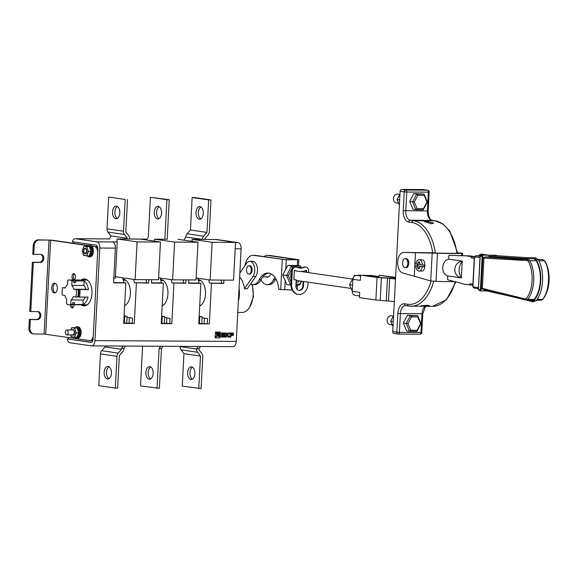 <?xml version="1.0" encoding="UTF-8"?>
<svg xmlns="http://www.w3.org/2000/svg" width="578" height="578" viewBox="0 0 578 578"><rect width="100%" height="100%" fill="white"/><g stroke="black" fill="none" stroke-linecap="round" stroke-linejoin="round"><path stroke-width="0.87" d="M85.067 253.547A2.464 1.423 -89.7 0 0 85.183 253.554A2.464 1.423 -89.7 0 0 86.621 251.192A2.464 1.423 -89.7 0 0 85.327 248.627A2.464 1.423 -89.7 0 0 85.212 248.619A2.464 1.423 -89.7 0 0 83.774 250.982A2.464 1.423 -89.7 0 0 85.067 253.547M89.272 255.686A4.588 2.652 -89.7 0 0 91.779 251.163A4.588 2.652 -89.7 0 0 89.366 246.539A4.588 2.652 -89.7 0 0 89.149 246.517A4.588 2.652 -89.7 0 0 88.94 246.531M90.63 250.455A4.588 2.652 -89.7 0 0 90.587 250.043A4.588 2.652 -89.7 0 0 90.414 249.147A4.588 2.652 -89.7 0 0 90.161 248.41A4.588 2.652 -89.7 0 0 89.944 247.948L89.583 246.748L84.099 246.293L89.583 246.748L89.915 247.854M89.872 254.334L89.583 254.768A4.588 2.652 -89.7 0 0 89.872 254.334A4.588 2.652 -89.7 0 0 90.175 253.72A4.588 2.652 -89.7 0 0 90.435 252.918A4.588 2.652 -89.7 0 0 90.515 252.535M87.271 255.888A5.737 3.316 -89.7 0 0 88.824 256.82A5.737 3.316 -89.7 0 0 89.091 256.842A5.737 3.316 -89.7 0 0 92.437 251.358A5.737 3.316 -89.7 0 0 89.424 245.39A5.737 3.316 -89.7 0 0 89.157 245.375A5.737 3.316 -89.7 0 0 87.242 246.409L86.548 246.307M89.763 256.827A5.737 3.316 -89.7 0 0 90.031 256.849A5.737 3.316 -89.7 0 0 93.376 251.365A5.737 3.316 -89.7 0 0 90.363 245.397A5.737 3.316 -89.7 0 0 90.096 245.375L89.157 245.375M89.222 255.816L89.612 254.855L89.099 255.895L86.671 255.881L88.434 251.531L86.873 246.951L88.434 251.531L90.869 251.546L89.879 247.854M89.222 255.657L90.464 252.543M90.905 251.524L90.573 250.447M87.271 246.416L88.188 246.524M86.873 246.951L84.099 246.293L82.329 250.642M82.293 250.664L83.615 255.44L86.628 255.873M83.521 255.216L86.671 255.881L88.094 251.509M79.822 289.636A12.391 7.167 -89.7 0 1 79.952 293.4A12.391 7.167 -89.7 0 1 79.432 297.063L78.384 296.911A10.671 6.17 -89.7 0 0 78.962 293.256A10.671 6.17 -89.7 0 0 78.767 289.484L88.427 289.679A12.391 7.167 -89.7 0 0 84.193 280.944L83.955 285.438A8.2 4.747 90.3 0 1 85.833 289.303L88.427 289.679M78.384 296.911L77.777 296.904M77.741 297.056A12.391 7.167 -89.7 0 0 78.268 293.386A12.391 7.167 -89.7 0 0 78.131 289.621L76.26 289.614A12.391 7.167 90.3 0 1 76.397 293.378A12.391 7.167 90.3 0 1 75.87 297.041L77.741 297.056M84.193 280.944L75.581 280.894A12.391 7.167 -89.7 0 0 72.886 279.969A12.391 7.167 -89.7 0 0 72.04 280.048M79.432 297.063L88.037 297.114A12.391 7.167 -89.7 0 1 82.957 304.49L74.345 304.44A12.391 7.167 -89.7 0 1 72.749 304.743A12.391 7.167 -89.7 0 1 71.91 304.657A3.042 1.756 -89.7 0 0 72.951 307.691M72.026 280.879L73.897 280.886A12.391 7.167 -89.7 0 0 71.202 279.962L69.331 279.947A12.391 7.167 90.3 0 1 72.026 280.879L71.788 285.373L83.955 285.438M75.87 297.041L73.276 296.666A8.2 4.747 90.3 0 1 71.029 299.931L70.791 304.425A12.391 7.167 90.3 0 1 69.194 304.729A12.391 7.167 90.3 0 1 66.499 303.797L66.73 299.303A8.2 4.747 90.3 0 1 64.859 295.437L62.258 295.062A12.391 7.167 90.3 0 1 62.648 287.627L65.249 288.01A8.2 4.747 90.3 0 1 67.496 284.744L67.734 280.251A12.391 7.167 90.3 0 1 69.331 279.947M62.648 287.627L65.343 287.757M69.194 304.729L71.065 304.736A12.391 7.167 -89.7 0 0 72.662 304.433L70.791 304.425M72.662 304.433L72.756 302.619L74.446 302.634L74.345 304.44M71.029 299.931L83.196 299.996L82.957 304.49M75.581 280.894L75.487 282.707L73.803 282.7L73.897 280.886M78.131 289.621L77.084 289.47L78.767 289.484M71.788 285.373A8.2 4.747 90.3 0 1 73.666 289.238L85.833 289.303M73.666 289.238L76.26 289.614M85.298 297.099A8.2 4.747 90.3 0 1 83.196 299.996M75.487 282.707A10.671 6.17 -89.7 0 0 73.847 281.826M72.756 303.024L72.741 303.024A10.671 6.17 -89.7 0 0 74.446 302.634M154.485 241.142L154.586 239.176L174.607 242.095L172.634 279.817L158.603 277.772M167.187 239.234L154.586 239.176M177.981 239.306L198.001 242.225L174.607 242.095M198.001 242.225L196.029 279.947L172.634 279.817M116.908 241.9L117.059 238.967L137.08 241.886L135.108 279.608L115.94 276.819A15.931 9.219 -89.7 0 0 115.477 275.511M137.08 241.886L160.474 242.016L140.454 239.097L117.059 238.967M160.474 242.016L158.502 279.738L135.108 279.608M192.004 241.351L192.113 239.386L212.133 242.305L210.154 280.027L196.13 277.982M235.521 242.608L238.107 242.623L216.829 239.523L192.113 239.386M215.507 239.516L235.528 242.435L212.133 242.305M235.528 242.435L233.548 280.157L210.154 280.027M251.972 284.477A19.161 11.083 90.3 0 1 241.994 312.445L237.782 312.423M239.054 288.162A19.161 11.083 90.3 0 1 238.367 301.29M249.104 265.808A4.133 2.391 -89.7 0 0 248.916 265.793A4.133 2.391 -89.7 0 0 246.51 269.579A4.133 2.391 -89.7 0 0 248.677 274.037A4.133 2.391 -89.7 0 0 248.865 274.051A4.133 2.391 -89.7 0 0 251.271 270.273A4.133 2.391 -89.7 0 0 249.104 265.808M249.515 274.044A4.133 2.391 -89.7 0 0 249.71 274.059A4.133 2.391 -89.7 0 0 252.116 270.107A4.133 2.391 -89.7 0 0 249.949 265.815A4.133 2.391 -89.7 0 0 249.754 265.801A4.133 2.391 -89.7 0 0 249.559 265.815M239.841 273.091L246.546 263.358A8.605 4.978 90.3 0 1 249.783 261.328A8.605 4.978 90.3 0 1 254.421 266.985A8.605 4.978 90.3 0 1 252.918 276.501L244.472 288.776A19.161 11.083 -89.7 0 0 239.639 277.028M249.783 261.328L252.586 261.343A8.605 4.978 90.3 0 1 257.224 267A8.605 4.978 90.3 0 1 255.729 276.515L247.276 288.79L244.472 288.776M270.771 273.734A7.109 4.111 90.3 0 1 267.238 277.137A7.109 4.111 90.3 0 1 266.906 277.115A7.109 4.111 90.3 0 1 266.082 276.848M263.951 256.618A14.623 8.46 90.3 0 1 267.361 255.404L269.088 255.411A14.623 8.46 90.3 0 1 269.774 255.462L298.812 259.753L286.276 259.782L285.778 269.261M274.933 277.476A19.479 11.271 -89.7 0 0 273.582 279.701A14.623 8.46 90.3 0 1 267.195 284.651A14.623 8.46 90.3 0 1 266.516 284.6A14.623 8.46 90.3 0 1 260.953 279.81M267.361 255.404A14.623 8.46 90.3 0 1 268.04 255.454L296.984 259.674L284.448 259.601L255.505 255.382A14.623 8.46 -89.7 0 0 254.819 255.332L253.085 255.324A14.623 8.46 90.3 0 1 253.771 255.375L286.276 259.782M292.136 290.004L278.849 289.434A19.479 11.271 -89.7 0 0 267.824 273.033A19.479 11.271 -89.7 0 0 259.312 279.622A14.623 8.46 90.3 0 1 252.926 284.571A14.623 8.46 90.3 0 1 252.246 284.521A14.623 8.46 90.3 0 1 250.585 283.986M244.928 265.707A14.623 8.46 90.3 0 1 253.085 255.324M252.926 284.571L254.66 284.586A14.623 8.46 -89.7 0 0 261.046 279.636A19.479 11.271 90.3 0 1 268.691 273.098M275.793 278.842A19.479 11.271 -89.7 0 0 275.316 279.716A14.623 8.46 90.3 0 1 268.929 284.658L267.195 284.651M299.483 280.93A6.77 5.505 -81.7 0 1 296.088 282.396M291.276 278.827A6.77 5.505 -81.7 0 1 290.777 275.627A6.77 5.505 -81.7 0 1 291.608 272.426M291.565 273.271A5.621 4.573 98.3 0 0 291.052 275.533A5.621 4.573 98.3 0 0 291.326 277.801M296.153 281.074A5.621 4.573 98.3 0 0 297.359 280.619M293.913 267.238L292.771 267.231L288.357 275.612L291.102 282.151M296.001 284.058L299.83 284.08L301.348 281.197M302.59 271.761L302.424 271.364M301.022 268.019L300.712 267.274L296.933 267.253M301.694 281.248L299.65 285.127L295.943 285.106M288.357 275.612L286.616 275.511L291.63 265.988L300.654 266.039L296.817 265.483L287.793 265.432L282.786 274.947L286.796 284.521L290.626 285.077L286.616 275.511L282.786 274.947M300.712 267.274L300.654 266.039L301.456 267.961M302.858 271.306L303.082 271.833M292.771 267.231L291.63 265.988L287.793 265.432M299.65 285.127L299.83 284.08M353.216 277.729L349.56 284.679L352.558 285.12M349.56 284.679L352.248 291.088M360.607 275.193L355.983 275.366M354.567 275.164L353.628 276.956M363.338 275.207L364.826 275.388M308.58 272.635L308.652 271.183A4.133 3.36 98.3 0 0 305.878 267.072A4.133 3.36 98.3 0 0 305.502 267.05L304.895 267.043A12.189 9.913 -81.7 0 1 299.498 268.076A12.189 9.913 -81.7 0 1 296.471 267L295.864 266.993A4.133 3.36 98.3 0 0 292.28 271.089L291.579 284.405A10.036 8.164 98.3 0 0 298.32 294.383A10.036 8.164 98.3 0 0 307.958 284.499L308.074 282.18M306.535 272.332L306.643 270.258A23.004 18.706 -81.7 0 1 298.335 271.32A23.004 18.706 -81.7 0 1 294.383 270.186L293.884 279.788L296.218 279.803L295.907 285.807A4.646 3.779 98.3 0 0 299.028 290.423A4.646 3.779 98.3 0 0 303.486 285.843L303.71 281.544M296.471 267L295.264 266.906A4.133 3.36 98.3 0 0 291.68 271.003L290.987 284.318A10.036 8.164 98.3 0 0 297.728 294.296L298.32 294.383M305.878 267.072L305.285 266.985A4.133 3.36 98.3 0 0 304.909 266.964L304.295 266.957A12.189 9.913 -81.7 0 1 299.202 268.033M298.732 290.366A4.646 3.779 98.3 0 0 302.894 285.756L303.118 281.457M305.943 272.245L306.029 270.49M298.335 271.32L297.735 271.234A23.004 18.706 -81.7 0 1 294.375 270.345M293.884 279.709L296.218 279.803M304.895 267.043L304.295 266.957M393.589 315.639L390.67 321.195L393.278 321.57M390.67 321.195L393.004 326.772M399.962 194.02L397.043 199.569L399.651 199.952M397.043 199.569L399.384 205.147M415.813 265.808A5.679 3.287 -89.7 0 0 418.783 271.06A5.679 3.287 -89.7 0 0 419.057 271.082A5.679 3.287 -89.7 0 0 422.28 266.733L420.119 266.472L419.043 268.9L418.046 268.756L417.15 266.039L415.813 265.786L419.382 266.053A1.72 0.997 90.3 0 1 419.953 266.472M422.359 266.487L422.272 266.48A1.72 0.997 90.3 0 1 422.359 266.487L424.1 266.74A5.679 3.287 -89.7 0 0 424.194 265.027L422.366 265.02A5.679 3.287 -89.7 0 0 419.382 259.746A5.679 3.287 -89.7 0 0 419.122 259.724A5.679 3.287 -89.7 0 0 415.9 264.074L415.871 264.081C416.362 261.364 417.446 259.912 419.122 259.724L422.092 259.76C426.196 260.035 425.553 272.043 421.499 271.075L418.79 271.06C417.02 270.562 416.015 268.806 415.777 265.793L415.813 265.786M421.918 306.304C418.783 306.21 420.596 305.863 427.359 305.249L429.338 305.668L419.931 306.239M431.622 223.838L424.368 221.584L426.376 221.222L433.666 223.137L431.622 223.838M525.315 298.999A1.149 0.946 106 0 0 525.951 300.112L483.006 289.477L482.355 288.364L525.315 298.999L526.515 298.465C529.766 293.942 531.623 288.01 532.085 280.677C532.389 273.315 531.182 266.913 528.451 261.48L527.324 260.591L483.938 258.084L484.877 256.943L519.644 259.284L518.668 260.425M527.324 260.591A1.149 0.954 91.1 0 1 528.292 259.457L519.644 259.284L528.292 259.457L529.889 260.7C532.75 266.386 534.021 273.076 533.704 280.778C533.212 288.458 531.269 294.664 527.866 299.397L526.161 300.141A1.149 0.946 106 0 1 525.951 300.112L526.327 300.177M405.98 258.612A4.53 2.623 90.3 0 1 406.197 258.597A4.53 2.623 90.3 0 1 406.406 258.612A4.53 2.623 90.3 0 1 408.791 263.322A4.53 2.623 90.3 0 1 406.146 267.657L405.164 267.65A4.53 2.623 90.3 0 1 404.954 267.636A4.53 2.623 90.3 0 1 402.57 262.925A4.53 2.623 90.3 0 1 405.214 258.59A4.53 2.623 90.3 0 1 405.424 258.604A4.53 2.623 90.3 0 1 407.808 263.322A4.53 2.623 90.3 0 1 405.164 267.65M449.619 253.309A47.338 3.121 3 0 0 459.936 253.193L460.413 253.121L459.915 252.998A603.67 39.781 -177 0 1 459.85 252.991L457.675 252.962L461.678 253.005L462.646 253.243L461.706 253.374A49.578 3.266 -177 0 1 450.905 253.496A49.578 3.266 -177 0 1 437.474 253.243L403.762 252.413A10.353 5.99 -89.7 0 0 403.733 252.413A10.353 5.99 -89.7 0 0 397.707 261.921A10.353 5.99 -89.7 0 0 402.685 272.982L430.733 280.959L432.207 252.839L434.035 252.846A603.67 39.781 -177 0 1 434.092 252.861L436.795 253.063A47.338 3.121 3 0 0 449.619 253.309M392.224 324.908L390.099 324.598A4.472 3.634 -81.7 0 1 387.101 320.154A4.472 3.634 -81.7 0 1 391.393 315.747L393.38 316.036M398.603 203.29L396.479 202.979A4.472 3.634 -81.7 0 1 393.474 198.529A4.472 3.634 -81.7 0 1 397.765 194.121L399.759 194.41M422.28 266.733L424.1 266.74M454.698 281.609A49.578 3.266 -177 0 1 449.431 281.616A49.578 3.266 -177 0 1 436 281.363L430.733 280.959M474.683 256.581L469.878 255.881L448.853 255.353L448.658 259.139C441.281 260.888 440.617 274.001 447.777 275.944L447.582 279.73L464.553 284.21L469.842 284.976L469.907 283.719L472.898 284.152M530.091 300.213L532.446 300.856A4.703 2.724 -89.7 0 0 534.498 299.982A26.617 15.396 -89.7 0 0 536.586 260.259A4.703 2.724 -89.7 0 0 534.852 258.821A4.703 2.724 -89.7 0 0 534.65 258.8L525.612 258.633L526.479 257.607L488.901 255.173M525.612 258.633L489.082 256.271L488.858 255.173L481.59 255.129A2.298 1.329 90.3 0 1 482.897 257.615L481.264 288.827L482.406 288.827M488.858 255.173L481.532 254.096A1.033 0.838 98.3 0 0 481.438 254.089A1.033 0.838 -81.7 0 0 480.542 255.115A2.984 1.727 -89.7 0 0 479.292 255.787M480.463 288.776L482.103 257.564A1.72 0.997 -89.7 0 0 481.199 255.707A1.72 0.997 -89.7 0 0 480.116 257.275L478.483 288.487A1.72 0.997 -89.7 0 0 479.386 290.344A1.72 0.997 -89.7 0 0 480.463 288.776L481.264 288.827A2.298 1.329 90.3 0 1 479.928 290.922L486.979 290.965L487.305 290.163M489.082 256.271A2.298 1.329 90.3 0 1 489.241 256.972L484.877 256.943M525.597 259.32L489.241 256.972M534.643 259.493A4.017 2.319 90.3 0 1 536.29 260.729L529.889 260.7A1.149 0.665 152.4 0 0 528.451 261.48M526.515 298.465A1.149 0.766 -143.2 0 0 527.866 299.397L534.267 299.433A25.931 14.999 -89.7 0 0 536.29 260.729M534.267 299.433A4.017 2.319 90.3 0 1 532.865 300.228A4.017 2.319 90.3 0 1 532.678 300.213M480.289 255.801A2.298 1.329 90.3 0 1 480.397 255.794A2.298 1.329 90.3 0 1 480.463 255.794L476.2 255.779L480.181 256.357M447.777 275.944L461.352 277.924L462.234 261.119C458.354 266.696 458.058 272.303 461.352 277.924C452.126 275.547 452.805 262.687 462.234 261.119L448.658 259.139M448.853 255.353L466.041 255.859L471.33 256.632L471.258 257.889L474.249 258.323M417.692 264.334A5.679 3.287 -89.7 0 0 417.634 265.801M415.9 264.074L419.556 264.348A1.72 0.997 90.3 0 1 419.469 264.341L417.388 264.327M417.237 264.327L418.407 261.899L419.397 262.044L420.213 264.76L422.366 265.02M432.705 252.832A41.009 23.72 -89.7 0 0 411.89 222.53L408.747 222.068A10.556 6.105 90.3 0 1 403.22 210.667L404.203 191.86L400.106 191.267L392.751 331.635L396.848 332.234L397.837 313.428A10.556 6.105 90.3 0 1 404.463 303.797L407.606 304.259A41.009 23.72 -89.7 0 0 431.101 281.009M405.525 252.42A10.353 5.99 90.3 0 1 405.561 252.42A10.353 5.99 90.3 0 1 405.59 252.42L434.035 252.846M403.3 323.044L406.594 330.891L409.499 331.317L406.211 323.463L403.3 323.044L407.411 315.234L417.721 315.696L421.015 323.55L416.904 331.353L409.499 331.317L410.763 330.269L417.085 330.305L420.596 323.637L417.786 316.932L411.464 316.896L407.952 323.564L410.763 330.269M409.679 201.419L412.967 209.265L415.871 209.691L412.584 201.845L409.679 201.419L413.79 193.608L424.093 194.071L427.388 201.924L423.277 209.735L415.871 209.691L417.135 208.651L423.457 208.68L426.969 202.011L424.158 195.306L417.836 195.277L414.325 201.946L417.135 208.651M391.19 278.17L379.276 277.469L360.607 275.128L360.332 280.388L352.862 279.326C353.194 276.913 354.357 275.59 356.344 275.345L360.6 275.366M355.297 295.351C353.339 295.083 352.313 293.747 352.233 291.326L359.704 292.389L359.429 297.648L375.881 299.982L377.058 277.462L360.607 275.128M352.233 291.326L352.862 279.326M364.602 275.388L371.228 275.453L378.294 276.515M391.198 278.018L394.521 277.556L379.009 275.229L395.598 277.389M395.562 278.011L394.203 278.249M394.21 278.112L395.54 278.444M394.326 301.615L375.881 299.982M395.504 279.095L389.688 278.249L388.51 300.77M386.314 300.589L387.491 278.069L381.393 277.808L380.216 300.329M377.058 277.462L381.393 277.808M387.491 278.069L389.688 278.249M368.887 275.995L377.911 276.486L370.852 275.424M378.893 277.418L379.009 275.229M378.93 276.689L377.911 276.486L378.93 276.689M372.694 276.537L372.723 276.017M375.801 276.978L375.823 276.472M423.32 189.562L401.703 189.447L405.799 190.039L427.417 190.162L423.32 189.562A1.835 1.496 -81.7 0 1 423.652 189.613M394.153 333.47A1.835 1.496 -81.7 0 1 392.751 331.635M400.106 191.267A1.835 1.496 -81.7 0 1 401.703 189.447M414.325 201.946L412.584 201.845L416.695 194.035L413.79 193.608M417.836 195.277L416.695 194.035L424.093 194.071L424.158 195.306M407.952 323.564L406.211 323.463L410.322 315.653L407.411 315.234M411.464 316.896L410.322 315.653L417.721 315.696L417.786 316.932M421.015 323.55L420.596 323.637M416.904 331.353L417.085 330.305M427.388 201.924L426.969 202.011M423.277 209.735L423.457 208.68M459.85 252.991L461.678 253.005M418.046 268.756L419.036 268.763M469.878 255.881L466.041 255.859M474.639 256.646L471.33 256.632M479.993 257.615L475.203 256.914A1.149 0.665 -89.7 0 0 474.48 257.961L471.258 257.889M472.855 284.997L469.842 284.976M482.355 288.364L483.938 258.084M537.013 299.447L542.352 299.476L540.914 300.271L536.442 300.249M544.895 260.996C551.282 271.53 550.299 290.604 542.85 299.281L542.85 299.281A1.149 0.73 -140.9 0 1 542.352 299.476C549.577 292.439 550.769 269.724 544.382 260.779L542.677 259.536L538.147 259.45L542.684 259.536A1.149 0.918 91 0 0 542.677 259.536L544.895 260.996A1.149 0.636 150.1 0 0 544.382 260.779L538.841 260.743M516.775 296.55L517.628 297.692M166.869 317.886L166.587 323.362M204.395 318.095L204.106 323.564M129.342 317.683L129.06 323.153M54.751 283.227A4.877 2.818 -89.7 0 0 54.527 283.213A4.877 2.818 -89.7 0 0 51.68 287.873A4.877 2.818 -89.7 0 0 54.245 292.945A4.877 2.818 -89.7 0 0 54.469 292.959A4.877 2.818 -89.7 0 0 57.316 288.299A4.877 2.818 -89.7 0 0 54.751 283.227M55.228 283.365A4.877 2.818 -89.7 0 0 53.082 288.075A4.877 2.818 -89.7 0 0 55.177 292.815M70.509 304.736A3.042 1.756 -89.7 0 0 72.106 307.93A3.042 1.756 -89.7 0 0 72.243 307.937A3.042 1.756 -89.7 0 0 74.02 304.751M81.093 304.794A13.482 7.796 -89.7 0 0 83.528 305.849A13.482 7.796 -89.7 0 0 84.157 305.899A13.482 7.796 -89.7 0 0 92.018 293.01A13.482 7.796 -89.7 0 0 84.937 278.986A13.482 7.796 -89.7 0 0 84.309 278.943A13.482 7.796 -89.7 0 0 81.231 280.012M85.009 279.001A13.482 7.796 -89.7 0 0 82.632 280.019A13.482 7.796 90.3 0 1 85.009 279.001M82.502 304.801A13.482 7.796 -89.7 0 0 84.865 305.849A13.482 7.796 90.3 0 1 82.502 304.801M73.897 273.64A3.042 1.756 -89.7 0 0 73.76 273.625A3.042 1.756 -89.7 0 0 71.983 276.53A3.042 1.756 -89.7 0 0 73.579 279.694A3.042 1.756 -89.7 0 0 73.724 279.709A3.042 1.756 -89.7 0 0 75.494 276.797A3.042 1.756 -89.7 0 0 73.897 273.64M74.461 273.885A3.042 1.756 -89.7 0 0 73.384 276.667A3.042 1.756 -89.7 0 0 74.425 279.456M33.762 254.399L40.778 254.443A4.017 3.266 98.3 0 1 41.146 254.472A4.017 3.266 98.3 0 1 43.827 258.684A4.017 3.266 98.3 0 1 40.359 262.441L33.343 262.405L30.764 311.556L37.787 311.593A4.017 3.266 98.3 0 1 38.155 311.621A4.017 3.266 98.3 0 1 40.836 315.841A4.017 3.266 98.3 0 1 37.368 319.598L30.345 319.555L29.89 328.246A5.737 4.66 98.3 0 0 33.741 333.947A5.737 4.66 98.3 0 0 34.268 333.983L44.094 334.041L49.022 240.08L39.196 240.022A5.737 4.66 98.3 0 0 34.218 245.715L33.762 254.399L32.773 254.255L33.228 245.571A5.737 4.66 -81.7 0 1 38.206 239.877L39.196 240.022M33.343 262.405L32.354 262.26L29.774 311.412L30.764 311.556M30.345 319.555L29.355 319.41L28.9 328.102L29.89 328.246M33.741 333.947L32.751 333.802A5.737 4.66 -81.7 0 1 28.9 328.102M29.355 319.41L36.371 319.453A4.017 3.266 98.3 0 0 39.803 315.993A4.017 3.266 98.3 0 0 37.642 311.593M32.354 262.26L39.369 262.296A4.017 3.266 98.3 0 0 42.801 258.843A4.017 3.266 98.3 0 0 40.633 254.443M88.456 245.498L51.688 240.137L38.206 239.877M91.772 246.177L94.626 246.596A5.737 3.316 -89.7 0 1 97.631 252.796L93.304 335.319A5.737 3.316 -89.7 0 1 89.973 340.579A5.737 3.316 -89.7 0 1 89.698 340.558L44.094 334.041M93.036 339.828A5.737 3.316 90.3 0 1 91.375 340.587L89.973 340.579M94.626 246.596L91.519 245.946M96.027 246.604A5.737 3.316 90.3 0 1 97.79 247.796M88.131 245.65L50.618 240.181L45.691 334.142M49.022 240.08L50.618 240.181M161.551 213.203A6.307 3.649 90.3 0 1 157.881 218.983A6.307 3.649 90.3 0 1 154.283 212.14A6.307 3.649 90.3 0 1 157.953 206.368A6.307 3.649 90.3 0 1 161.551 213.203M159.051 218.657A6.307 3.649 90.3 0 1 156.624 212.155A6.307 3.649 90.3 0 1 159.116 206.707M146.725 239.379L148.315 237.074L150.396 197.293L169.26 199.713L167.187 239.249M150.396 197.293L166.919 199.706L164.846 239.234M169.26 199.713L166.919 199.706M153.148 373.46A6.307 3.649 90.3 0 1 149.485 379.24A6.307 3.649 90.3 0 1 145.88 372.405A6.307 3.649 90.3 0 1 149.55 366.625A6.307 3.649 90.3 0 1 153.148 373.46M150.656 378.915A6.307 3.649 90.3 0 1 148.221 372.413A6.307 3.649 90.3 0 1 150.721 366.965M161.63 316.087L164.6 316.52L164.246 323.348M163.018 346.28L161.457 348.548L159.376 388.322L140.512 385.902L142.6 346.164M161.609 316.412L162.259 316.506L161.905 323.333M160.677 346.265L159.116 348.534L157.035 388.308M164.6 316.52L162.259 316.506M161.457 348.548L159.116 348.534M112.544 211.916A6.307 3.649 -89.7 0 0 116.142 218.751A6.307 3.649 -89.7 0 0 119.812 212.971A6.307 3.649 -89.7 0 0 116.214 206.136A6.307 3.649 -89.7 0 0 112.544 211.916M117.385 206.476A6.307 3.649 -89.7 0 0 114.885 211.924A6.307 3.649 -89.7 0 0 117.32 218.426M127.319 239.025L127.362 238.288L110.839 235.882L110.788 236.864L109.206 239.169M127.362 238.288L124.443 234.466A4.588 3.728 -81.7 0 1 123.519 231.229L106.995 228.816A4.588 3.728 98.3 0 0 107.927 232.06L110.839 235.882M123.519 231.229L125.18 199.475L108.664 197.062L106.995 228.816M125.18 199.475L108.664 197.062M127.521 199.489L125.823 231.951L128.735 235.773A4.588 3.728 -81.7 0 1 129.66 239.01L146.906 239.119M111.417 373.229A6.307 3.649 -89.7 0 0 107.819 366.394A6.307 3.649 -89.7 0 0 104.148 372.174A6.307 3.649 -89.7 0 0 107.746 379.009A6.307 3.649 -89.7 0 0 111.417 373.229M108.982 366.734A6.307 3.649 -89.7 0 0 106.489 372.189A6.307 3.649 -89.7 0 0 108.917 378.684M124.082 316.209L124.74 316.303L124.378 323.124M105.073 345.962L105.023 346.908L121.539 349.314L121.597 348.324L123.157 346.056M105.023 346.908L101.706 350.694A4.588 3.728 98.3 0 0 100.442 353.917L116.966 356.33A4.588 3.728 -81.7 0 1 118.23 353.1L121.539 349.314M100.442 353.917L98.78 385.671L115.297 388.084L116.966 356.33M125.491 346.07L123.916 348.613A4.588 3.728 -81.7 0 1 122.652 351.843L119.335 355.629L117.637 388.091L115.297 388.084M124.104 315.884L127.073 316.318L124.74 316.303M126.719 323.138L127.073 316.318M123.93 348.339L121.597 348.324M200.855 206.931A6.307 3.649 -89.7 0 0 198.355 212.386A6.307 3.649 -89.7 0 0 200.79 218.889M203.283 213.434A6.307 3.649 -89.7 0 0 199.685 206.592A6.307 3.649 -89.7 0 0 196.014 212.372A6.307 3.649 -89.7 0 0 199.62 219.214A6.307 3.649 -89.7 0 0 203.283 213.434M216.829 239.523A5.737 3.316 90.3 0 0 216.562 239.502L204.713 239.436L204.749 238.714L208.066 234.928A4.588 3.728 98.3 0 0 209.33 231.699L210.992 199.945L194.475 197.539L192.134 197.524L208.658 199.93L206.953 232.399L190.437 229.986L192.134 197.524M210.992 199.945L208.658 199.93M206.953 232.399L203.637 236.185A4.588 3.728 98.3 0 0 202.372 239.415L202.372 239.444M202.372 239.415L185.856 237.002A4.588 3.728 -81.7 0 1 187.12 233.779L190.437 229.986M185.856 237.002L184.252 239.581M192.452 367.196A6.307 3.649 -89.7 0 0 189.96 372.644A6.307 3.649 -89.7 0 0 192.387 379.146M187.619 372.637A6.307 3.649 -89.7 0 0 191.217 379.471A6.307 3.649 -89.7 0 0 194.887 373.691A6.307 3.649 -89.7 0 0 191.289 366.857A6.307 3.649 -89.7 0 0 187.619 372.637M199.15 316.296L202.127 316.73L201.765 323.55M183.948 353.671L181.037 349.849A4.588 3.728 -81.7 0 1 180.112 346.612L196.628 349.018A4.588 3.728 98.3 0 0 197.553 352.255L200.472 356.077L183.948 353.671L182.251 386.133L201.108 388.553L202.777 356.799A4.588 3.728 98.3 0 0 201.845 353.563L198.933 349.741L198.984 348.751L200.544 346.489M200.472 356.077L198.767 388.539M199.135 316.621L202.127 316.73M196.628 349.018L198.203 346.475M199.432 323.543L199.786 316.715M196.643 348.736L198.984 348.751M124.638 305.639A13.482 7.796 -89.7 0 0 130.411 293.761A13.482 7.796 -89.7 0 0 122.998 279.16M162.165 305.849A13.482 7.796 -89.7 0 0 167.938 293.971A13.482 7.796 -89.7 0 0 160.525 279.369M199.692 306.058A13.482 7.796 -89.7 0 0 205.465 294.18A13.482 7.796 -89.7 0 0 198.044 279.579M220.998 280.084A20.078 11.611 90.3 0 1 221.728 283.198L209.467 283.126L223.715 283.487L223.888 280.099M221.728 283.198L223.715 283.487M188.796 279.904L188.623 283.292L200.877 283.357L198.76 323.825L209.33 323.882L211.454 283.415M197.575 278.191A20.078 11.611 90.3 0 1 198.897 283.068L188.638 283.01M198.897 283.068L200.877 283.357M183.096 279.875A20.078 11.611 90.3 0 1 183.833 282.989L171.948 282.924L185.813 283.278L185.993 279.889M183.833 282.989L185.813 283.278M151.646 279.701L151.472 283.09L163.357 283.155L161.233 323.615L171.811 323.673L173.927 283.213M160.048 277.982A20.078 11.611 90.3 0 1 161.37 282.866L151.487 282.808M161.37 282.866L163.357 283.155M145.945 279.673A20.078 11.611 90.3 0 1 146.682 282.779L134.421 282.714L148.662 283.068L148.842 279.687M146.682 282.779L148.662 283.068M113.815 278.163L115.333 278.17L117.233 241.951L112.385 241.929A5.737 3.316 90.3 0 1 115.39 248.128L113.57 282.88L125.831 282.945L123.706 323.413L134.284 323.47L136.401 283.003M122.522 277.772A20.078 11.611 90.3 0 1 123.844 282.656L113.584 282.599M123.844 282.656L125.831 282.945M116.915 241.77L115.976 241.763L117.233 241.951M198.774 323.536L209.33 323.882M99.813 248.041A5.737 3.316 -89.7 0 0 96.808 241.842L75.53 238.743A5.737 3.316 -89.7 0 0 75.263 238.721A5.737 3.316 -89.7 0 0 72.322 241.734L96.035 245.188A3.439 1.987 90.3 0 1 97.834 248.908L93.101 339.207A3.439 1.987 90.3 0 1 91.1 342.364A3.439 1.987 90.3 0 1 90.941 342.349L67.229 338.896A5.737 3.316 -89.7 0 0 70.075 342.761L91.353 345.868A5.737 3.316 -89.7 0 0 91.62 345.882A5.737 3.316 -89.7 0 0 94.958 340.63L99.813 248.041L115.39 248.128M91.606 342.248L67.229 338.896M215.146 337.863L219.886 337.892L220.189 332.097L215.45 332.068L215.146 337.863M221.215 332.971L220.998 337.025L224.517 337.046L224.567 336.107L222.068 336.093L222.104 335.428L224.502 335.435L224.546 334.51L222.154 334.496L222.183 333.896L224.64 333.911L224.683 332.993L221.215 332.971M226.338 337.053L226.439 335.146L228.079 337.068L229.423 337.075L227.551 334.864L229.545 333.022L228.238 333.015L226.46 334.691L226.547 333L225.514 332.993L225.304 337.053L226.338 337.053L226.439 335.146M230.073 333.022L229.856 337.075L230.882 337.082L230.969 335.471L233.201 335.486L233.252 334.561L231.019 334.546L231.048 333.947L233.375 333.961L233.425 333.036L230.073 333.022M94.958 340.63L236.265 341.41L241.113 248.822L235.195 248.786M236.265 341.41A5.737 3.316 90.3 0 1 232.927 346.663L91.62 345.882M238.107 242.623A5.737 3.316 90.3 0 1 241.113 248.822M68.471 337.458A5.737 3.316 -89.7 0 0 68.63 338.903M73.666 241.929A5.737 3.316 -89.7 0 0 73.392 243.302M207.285 323.586L207.545 318.557L202.069 317.756M209.467 283.126A20.078 11.611 -89.7 0 0 208.672 279.81M171.811 323.673L169.759 323.377L170.026 318.348L164.549 317.546M171.948 282.924A20.078 11.611 -89.7 0 0 171.146 279.6M169.759 323.377L161.248 323.333M134.284 323.47L132.232 323.167L132.499 318.138L127.023 317.344M134.421 282.714A20.078 11.611 -89.7 0 0 133.626 279.391M132.232 323.167L123.721 323.124M231.019 334.546L230.983 333.94L233.31 333.954L233.36 333.036M229.856 337.068L230.817 337.075L230.904 335.464L233.136 335.478L233.187 334.561M225.304 337.039L226.265 337.046M226.46 334.691L226.482 333M228.072 337.061L229.358 337.061L227.486 334.85L229.473 333.015M222.154 334.496L222.118 333.889L224.575 333.903L224.618 332.993M222.068 336.093L222.039 335.413L224.437 335.428L224.481 334.51M220.998 337.017L224.452 337.039L224.502 336.107M215.146 337.855L219.821 337.884L220.124 332.097M219.438 332.964L218.65 332.95L215.587 337.27L219.387 333.831L219.438 332.964L218.722 332.957L215.652 337.277M219.358 334.46L216.844 336.121L219.308 335.356L219.358 334.46L216.945 336.179M219.279 335.883L217.249 336.064L219.243 336.671L219.279 335.883L217.971 336.129M217.032 332.95L216.316 332.935L216.743 335.327L217.032 332.95L216.382 332.942L216.743 335.327M218.202 332.957L217.407 332.942L216.678 335.825L218.202 332.957L217.472 332.95L216.678 335.825M217.321 336.078L219.243 336.671M66.636 334.886A2.464 1.423 -89.7 0 0 66.752 334.893A2.464 1.423 -89.7 0 0 68.19 332.531A2.464 1.423 -89.7 0 0 66.896 329.966A2.464 1.423 -89.7 0 0 66.781 329.959A2.464 1.423 -89.7 0 0 65.343 332.321A2.464 1.423 -89.7 0 0 66.636 334.886M77.019 337.061A4.588 2.652 -89.7 0 0 79.526 332.531A4.588 2.652 -89.7 0 0 77.112 327.907A4.588 2.652 -89.7 0 0 76.896 327.892A4.588 2.652 -89.7 0 0 76.679 327.907M78.377 331.823A4.588 2.652 -89.7 0 0 78.333 331.418A4.588 2.652 -89.7 0 0 78.16 330.522A4.588 2.652 -89.7 0 0 77.907 329.785A4.588 2.652 -89.7 0 0 77.69 329.323L77.329 328.123L71.838 327.668L76.628 328.022M77.618 335.71L77.329 336.143A4.588 2.652 -89.7 0 0 77.618 335.71A4.588 2.652 -89.7 0 0 77.914 335.096A4.588 2.652 -89.7 0 0 78.182 334.294A4.588 2.652 -89.7 0 0 78.261 333.911M75.017 337.263A5.737 3.316 -89.7 0 0 76.571 338.195A5.737 3.316 -89.7 0 0 76.838 338.217A5.737 3.316 -89.7 0 0 80.183 332.733A5.737 3.316 -89.7 0 0 77.17 326.765A5.737 3.316 -89.7 0 0 76.903 326.743A5.737 3.316 -89.7 0 0 74.988 327.784L74.974 327.784M77.51 338.202A5.737 3.316 -89.7 0 0 77.777 338.224A5.737 3.316 -89.7 0 0 81.122 332.74A5.737 3.316 -89.7 0 0 78.109 326.772A5.737 3.316 -89.7 0 0 77.835 326.751L76.903 326.743M77.279 336.273L76.845 337.27L74.418 337.256L76.18 332.906L74.62 328.326L76.18 332.906L78.615 332.921L77.618 329.229M76.968 337.191L78.644 332.899L78.319 331.823M78.637 332.921L78.211 333.918M76.968 337.032L77.25 336.273M77.662 329.229L77.329 328.123M74.62 328.326L71.838 327.668L70.877 329.98M70.812 334.915L71.361 336.808L74.367 337.249L71.34 336.808M71.26 336.591L74.418 337.256L75.841 332.885M83.579 250.852A2.811 1.626 90.3 0 1 85.342 248.287A2.811 1.626 90.3 0 1 86.816 251.322A2.811 1.626 90.3 0 1 85.045 253.886A2.811 1.626 90.3 0 1 83.579 250.852M86.404 249.197A2.579 1.496 -89.7 0 0 85.515 248.518A2.579 1.496 -89.7 0 0 85.4 248.504A2.579 1.496 -89.7 0 0 84.785 248.728M84.756 253.439A2.579 1.496 -89.7 0 0 85.248 253.663A2.579 1.496 -89.7 0 0 85.371 253.67A2.579 1.496 -89.7 0 0 86.382 252.991M255.729 276.515L252.918 276.501M269.774 255.462L268.04 255.454M255.505 255.382L253.771 255.375M261.046 279.636L259.312 279.622M280.706 289.708L282.281 259.529M275.316 279.716L273.582 279.701M296.138 287.7L296.276 285.106M297.302 265.548L297.598 259.847M285.178 280.67L284.694 289.961M291.579 284.405L290.987 284.318M305.502 267.05L304.909 266.964M295.864 266.993L295.264 266.906M292.28 271.089L291.68 271.003M303.486 285.843L302.894 285.756M455.898 281.927L446.563 299.635L432.626 306.362A42.844 24.782 -89.7 0 0 455.218 281.746M436 281.363L437.474 253.243M534.65 258.8A1.033 0.845 -88.9 0 1 535.503 257.774A1.033 0.845 91.1 0 0 535.503 257.774L526.479 257.607M532.446 300.856A1.033 0.831 105.3 0 0 533.017 301.861L536.16 300.625A1.033 0.672 -142.1 0 1 535.698 300.813A1.033 0.672 37.9 0 1 534.498 299.982M536.16 300.625C543.782 291.377 544.837 270.995 538.328 259.768A1.033 0.585 151.3 0 0 537.858 259.551A1.033 0.585 -28.7 0 0 536.586 260.259M481.626 254.118A1.033 0.838 98.3 0 0 481.532 254.096L479.906 254.551L478.952 255.787M481.171 255.209L480.542 255.115M526.955 300.192L533.017 301.861A1.033 0.831 105.3 0 0 533.191 301.882M461.591 255.635L461.706 253.374M414.274 276.212L415.51 252.586M399.405 332.393L421.022 332.516L422.005 313.709L400.388 313.594L399.405 332.393A1.835 1.062 90.3 0 1 398.336 334.077A1.835 1.062 90.3 0 1 398.249 334.07A1.835 1.496 -81.7 0 1 396.848 332.234L399.405 332.393M403.22 210.667L427.395 210.948L428.377 192.142L406.76 192.026L405.778 210.833A8.721 5.043 -89.7 0 0 410.344 220.247L413.48 220.709A42.844 24.782 90.3 0 1 435.321 252.983M356.344 275.345L360.571 275.944M393.986 333.463L398.083 334.055A1.835 1.835 0 0 0 398.336 334.077L419.953 334.2A1.835 1.835 0 0 0 421.796 332.458L421.022 332.516A1.835 1.062 90.3 0 1 419.953 334.2A1.835 1.062 90.3 0 1 419.866 334.192L398.423 334.07M456.96 253.272A42.844 24.782 -89.7 0 0 435.097 220.825L413.48 220.709A1.835 1.496 -81.7 0 0 411.89 222.53M433.71 281.248A42.844 24.782 90.3 0 1 411.009 306.246A42.844 24.782 90.3 0 1 409.007 306.094A1.835 1.496 98.3 0 1 408.834 306.08L432.626 306.362M457.718 253.251L449.785 231.135L443.116 224.119L435.263 220.839A1.835 1.496 -81.7 0 0 435.097 220.825L431.961 220.37L410.344 220.247A1.835 1.496 -81.7 0 0 408.747 222.068M405.626 305.61A8.721 5.043 -89.7 0 0 405.46 305.603A8.721 5.043 -89.7 0 0 400.388 313.594L397.837 313.428M421.796 332.458L422.778 313.652L422.005 313.709A8.721 5.043 90.3 0 1 425.22 306.326M435.458 220.883A1.835 1.496 -81.7 0 0 435.263 220.839L432.127 220.384A1.835 1.496 -81.7 0 0 431.961 220.37A8.721 5.043 90.3 0 1 427.395 210.948L428.168 210.891L429.151 192.084A1.835 1.835 0 0 0 427.583 190.176L423.486 189.577M429.151 192.084L428.377 192.142A1.835 1.062 90.3 0 0 427.417 190.162A1.835 1.496 -81.7 0 1 427.583 190.176M404.203 191.86A1.835 1.496 -81.7 0 1 405.799 190.039A1.835 1.062 90.3 0 1 406.76 192.026L404.203 191.86M404.463 303.797A1.835 1.496 98.3 0 0 405.864 305.639M407.606 304.259A1.835 1.496 98.3 0 0 408.834 306.08L405.46 305.603M428.168 210.891C428.457 216.671 429.779 219.835 432.127 220.384A1.835 1.496 -81.7 0 1 432.293 220.42M417.15 266.039L419.382 266.053M418.32 262.759L419.325 262.766M418.046 267.903L419.043 267.903M484.046 257.622L482.103 257.564M474.48 257.961L473.028 285.734A1.149 0.665 -89.7 0 0 473.628 286.977L478.418 287.678M480.397 255.794L476.091 255.765A2.298 1.329 90.3 0 1 476.2 255.779A1.149 0.932 98.3 0 0 475.203 256.914M478.374 288.689L474.502 288.126A1.149 0.932 -81.7 0 1 473.628 286.977M496.805 255.686A2.298 1.329 -89.7 0 0 496.003 255.209L488.894 255.173M538.183 259.508L542.677 259.536A1.149 0.918 91 0 1 542.713 259.536M478.374 288.697L474.401 288.119C473.107 287.461 472.58 286.652 472.818 285.684L473.028 285.734M252.897 297.475A17.896 10.353 -89.7 0 0 252.947 289.224M34.218 245.715L33.228 245.571M37.368 319.598L36.371 319.453M40.359 262.441L39.369 262.296M124.443 234.466L107.927 232.06M101.706 350.694L118.23 353.1M203.637 236.185L187.12 233.779M181.037 349.849L197.553 352.255M96.808 241.842L112.385 241.929M146.891 239.14L140.476 239.104M109.372 238.931L75.53 238.743M72.178 329.987A2.811 1.626 90.3 0 1 73.84 330.11A2.811 1.626 90.3 0 1 74.562 332.697A2.811 1.626 90.3 0 1 72.149 334.922M74.15 330.573A2.579 1.496 -89.7 0 0 73.262 329.886A2.579 1.496 -89.7 0 0 73.139 329.879A2.579 1.496 -89.7 0 0 72.698 329.995M72.676 334.922A2.579 1.496 -89.7 0 0 72.994 335.03A2.579 1.496 -89.7 0 0 73.117 335.045A2.579 1.496 -89.7 0 0 74.129 334.366M85.183 253.554L85.768 253.554M85.4 248.504C85.934 248.027 86.397 248.966 86.772 251.314L85.371 253.67M89.091 256.842L90.031 256.849M88.109 246.517L89.149 246.517M90.587 250.043L90.956 251.538L90.435 252.918M88.34 246.546L89.604 246.755M90.161 248.41L89.691 246.835M83.507 255.353L82.242 250.65L83.976 246.373M86.649 255.881L83.593 255.433M85.212 248.619L85.797 248.619M200.841 280.677L198.362 280.662M163.314 280.467L160.836 280.453M125.787 280.258L123.309 280.243M87.372 280.048L72.886 279.969M200.703 305.451L199.721 305.444M163.177 305.242L162.194 305.242M125.65 305.04L124.675 305.032M87.235 304.823L72.749 304.743M248.865 274.051L249.71 274.059M268.394 276.855L262.831 276.826M248.916 265.793L249.754 265.801M352.529 279.037L300.661 271.479M295.459 270.721L294.368 270.562M297.251 289.535L297.482 285.113M298.501 265.721L298.812 259.753M351.142 288.458L296.189 280.446M538.328 259.768L535.51 257.774M486.979 290.965L521.255 298.761M478.468 289.441L477.71 288.603M354.935 295.322L359.516 295.972M422.778 313.652L425.61 306.326M462.523 255.664L462.646 253.243M406.197 258.597L405.214 258.59M532.865 300.228L526.507 300.192M542.85 299.281L540.914 300.271M476.091 255.765C475 255.946 474.394 256.654 474.271 257.904L472.818 285.684M496.003 255.209L496.979 255.7M481.59 255.129L480.015 257.253L478.382 288.458L479.928 290.922M249.674 307.2L253.482 296.651L252.348 284.535M109.379 238.909L75.263 238.721M66.752 334.893L73.514 334.929M73.139 329.879C73.681 329.402 74.143 330.341 74.519 332.682L73.117 335.045M76.838 338.217L77.777 338.224M75.855 327.885L76.896 327.892M78.333 331.418L78.702 332.914L78.182 334.294M75.935 327.899L74.295 327.683M76.086 327.921L76.65 328.022M77.907 329.785L77.438 328.21M70.812 329.98L71.723 327.748M71.246 336.728L70.762 334.915M66.781 329.959L73.543 329.995"/></g></svg>
